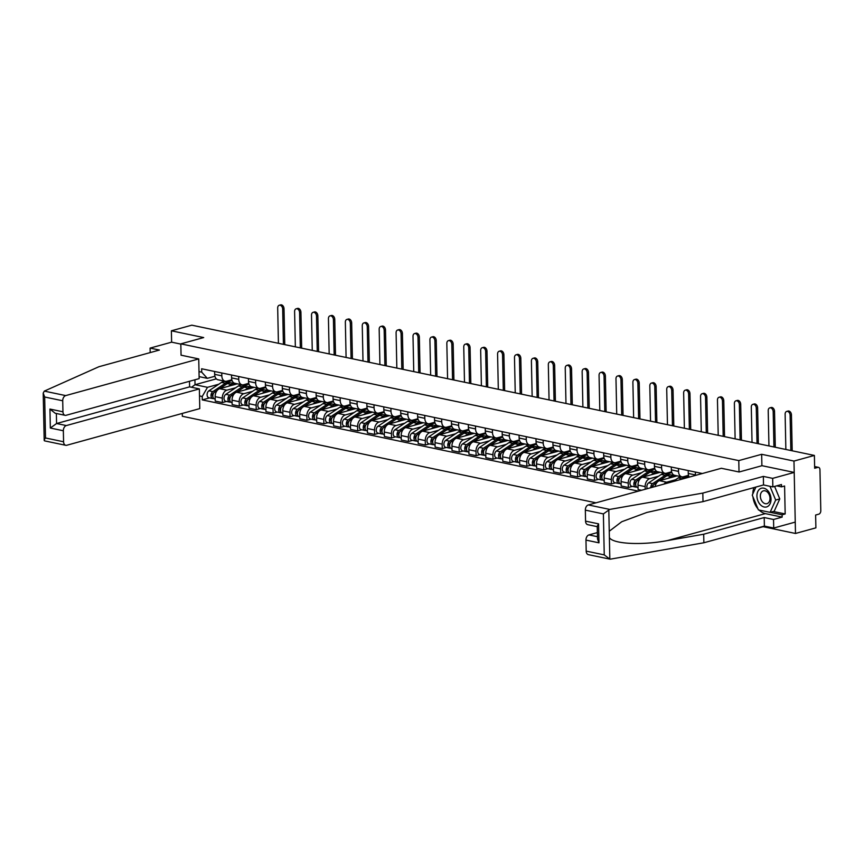 <?xml version="1.0" encoding="UTF-8"?>
<svg xmlns="http://www.w3.org/2000/svg" width="864" height="864" viewBox="0 0 864 864"><rect width="100%" height="100%" fill="white"/><g stroke="black" fill="none" stroke-linecap="round" stroke-linejoin="round"><path stroke-width="1.3" d="M739.703 532.883L763.171 526.705L795.485 533.466L815.897 527.85L815.627 515.03L818.813 514.156A2.981 1.998 101.8 0 0 820.8 510.689L819.947 469.703A2.981 1.998 101.8 0 0 818.5 467.348A2.981 1.998 101.8 0 0 817.83 467.381L814.622 466.7M182.282 413.424L182.336 416.275L595.987 502.816M795.485 533.466L793.973 461.063L814.385 455.436L191.797 325.177L171.385 330.804L171.623 342.166L180.824 344.099M793.973 461.063L761.659 454.302L738.785 460.598L180.824 343.861L203.699 337.565L171.385 330.804M814.385 455.436L814.655 468.256L817.83 467.381M237.362 383.821L219.715 388.692A6.869 4.601 101.8 0 0 215.136 396.652L215.233 401.069L222.383 402.559L222.296 398.142A6.869 4.601 -78.2 0 1 226.876 390.182L235.732 387.742M221.832 375.84L214.672 374.35A6.869 4.601 101.8 0 0 217.987 379.771L225.137 381.262A6.869 4.601 -78.2 0 1 221.832 375.84L221.767 372.978M214.672 374.35L214.607 371.477M226.465 401.436L222.383 402.559M231.833 379.782L226.681 381.208A6.869 4.601 -78.2 0 1 225.137 381.262M243.864 385.506L248.994 384.091M254.286 387.364L236.628 392.224A6.869 4.601 101.8 0 0 232.049 400.183L232.146 404.6L239.306 406.102L239.209 401.684A6.869 4.601 -78.2 0 1 243.788 393.725L252.644 391.284M231.53 375.019L231.584 377.881A6.869 4.601 101.8 0 0 234.9 383.303L242.05 384.804A6.869 4.601 -78.2 0 1 238.745 379.382L238.68 376.51M243.378 404.978L239.306 406.102M248.746 383.324L243.605 384.75A6.869 4.601 -78.2 0 1 242.05 384.804M260.777 389.048L265.907 387.634M271.199 390.906L253.552 395.766A6.869 4.601 101.8 0 0 248.972 403.726L249.059 408.143L256.219 409.644L256.122 405.227A6.869 4.601 -78.2 0 1 260.701 397.267L269.557 394.826M248.443 378.562L248.497 381.424A6.869 4.601 101.8 0 0 251.813 386.845L258.973 388.346A6.869 4.601 -78.2 0 1 255.658 382.925L255.593 380.052M260.291 408.521L256.219 409.644M265.669 386.867L260.518 388.282A6.869 4.601 -78.2 0 1 258.973 388.346M277.69 392.58L282.82 391.165M288.112 394.438L270.464 399.308A6.869 4.601 101.8 0 0 265.885 407.268L265.972 411.685L273.132 413.176L273.035 408.758A6.869 4.601 -78.2 0 1 277.614 400.799L286.47 398.358M265.356 382.093L265.41 384.966A6.869 4.601 101.8 0 0 268.726 390.388L275.886 391.878A6.869 4.601 -78.2 0 1 272.57 386.456L272.516 383.594M277.204 412.063L273.132 413.176M282.582 390.398L277.43 391.824A6.869 4.601 -78.2 0 1 275.886 391.878M294.602 396.122L299.732 394.708M305.024 397.98L287.377 402.84A6.869 4.601 101.8 0 0 282.798 410.81L282.884 415.217L290.045 416.718L289.958 412.301A6.869 4.601 -78.2 0 1 294.527 404.341L303.383 401.9M282.269 385.636L282.334 388.508A6.869 4.601 101.8 0 0 285.638 393.919L292.799 395.42A6.869 4.601 -78.2 0 1 289.483 389.999L289.429 387.137M294.116 415.595L290.045 416.718M299.495 393.941L294.343 395.366A6.869 4.601 -78.2 0 1 292.799 395.42M311.515 399.665L316.645 398.25M321.937 401.522L304.29 406.382A6.869 4.601 101.8 0 0 299.711 414.342L299.808 418.759L306.958 420.26L306.871 415.843A6.869 4.601 -78.2 0 1 311.45 407.884L320.296 405.443M299.182 389.178L299.246 392.04A6.869 4.601 101.8 0 0 302.551 397.462L309.712 398.963A6.869 4.601 -78.2 0 1 306.396 393.541L306.342 390.668M311.029 419.137L306.958 420.26M316.408 397.483L311.256 398.898A6.869 4.601 -78.2 0 1 309.712 398.963M328.428 403.196L333.558 401.782M338.85 405.054L321.203 409.925A6.869 4.601 101.8 0 0 316.624 417.884L316.721 422.302L323.87 423.792L323.784 419.386A6.869 4.601 -78.2 0 1 328.363 411.415L337.219 408.974M316.094 392.71L316.159 395.582A6.869 4.601 101.8 0 0 319.475 401.004L326.624 402.494A6.869 4.601 -78.2 0 1 323.32 397.084L323.255 394.211M327.953 422.68L323.87 423.792M333.32 401.026L328.169 402.44A6.869 4.601 -78.2 0 1 326.624 402.494M345.341 406.739L350.482 405.324M355.763 408.596L338.116 413.456A6.869 4.601 101.8 0 0 333.536 421.427L333.634 425.844L340.794 427.334L340.697 422.917A6.869 4.601 -78.2 0 1 345.276 414.958L354.132 412.517M333.018 396.252L333.072 399.125A6.869 4.601 101.8 0 0 336.388 404.546L343.537 406.037A6.869 4.601 -78.2 0 1 340.232 400.615L340.168 397.753M344.866 426.211L340.794 427.334M350.233 404.557L345.092 405.983A6.869 4.601 -78.2 0 1 343.537 406.037M362.264 410.281L367.394 408.866M372.686 412.139L355.028 416.999A6.869 4.601 101.8 0 0 350.46 424.958L350.546 429.376L357.707 430.877L357.61 426.46A6.869 4.601 -78.2 0 1 362.189 418.5L371.045 416.059M349.931 399.794L349.985 402.656A6.869 4.601 101.8 0 0 353.3 408.078L360.461 409.579A6.869 4.601 -78.2 0 1 357.145 404.158L357.08 401.285M361.778 429.754L357.707 430.877M367.157 408.1L362.005 409.514A6.869 4.601 -78.2 0 1 360.461 409.579M379.177 413.813L384.307 412.398M389.599 415.67L371.952 420.541A6.869 4.601 101.8 0 0 367.373 428.501L367.459 432.918L374.62 434.419L374.522 430.002A6.869 4.601 -78.2 0 1 379.102 422.032L387.958 419.591M366.844 403.326L366.898 406.199A6.869 4.601 101.8 0 0 370.213 411.62L377.374 413.122A6.869 4.601 -78.2 0 1 374.058 407.7L373.993 404.827M378.691 433.296L374.62 434.419M384.07 411.642L378.918 413.057A6.869 4.601 -78.2 0 1 377.374 413.122M396.09 417.355L401.22 415.94M406.512 419.213L388.865 424.073A6.869 4.601 101.8 0 0 384.286 432.043L384.372 436.46L391.532 437.951L391.435 433.534A6.869 4.601 -78.2 0 1 396.014 425.574L404.87 423.133M383.756 406.868L383.821 409.741A6.869 4.601 101.8 0 0 387.126 415.163L394.286 416.653A6.869 4.601 -78.2 0 1 390.971 411.232L390.917 408.37M395.604 436.828L391.532 437.951M400.982 415.174L395.831 416.599A6.869 4.601 -78.2 0 1 394.286 416.653M413.003 420.898L418.133 419.483M423.425 422.755L405.778 427.615A6.869 4.601 101.8 0 0 401.198 435.575L401.296 439.992L408.445 441.493L408.359 437.076A6.869 4.601 -78.2 0 1 412.938 429.116L421.783 426.676M400.669 410.411L400.734 413.273A6.869 4.601 101.8 0 0 404.039 418.694L411.199 420.196A6.869 4.601 -78.2 0 1 407.884 414.774L407.83 411.901M412.517 440.37L408.445 441.493M417.895 418.716L412.744 420.131A6.869 4.601 -78.2 0 1 411.199 420.196M429.916 424.429L435.046 423.014M440.338 426.287L422.69 431.158A6.869 4.601 101.8 0 0 418.111 439.117L418.208 443.534L425.358 445.036L425.272 440.618A6.869 4.601 -78.2 0 1 429.851 432.648L438.707 430.207M417.582 413.942L417.647 416.815A6.869 4.601 101.8 0 0 420.962 422.237L428.112 423.738A6.869 4.601 -78.2 0 1 424.807 418.316L424.742 415.444M429.43 443.912L425.358 445.036M434.808 422.258L429.656 423.673A6.869 4.601 -78.2 0 1 428.112 423.738M446.828 427.972L451.969 426.557M457.25 429.829L439.603 434.689A6.869 4.601 101.8 0 0 435.024 442.66L435.121 447.077L442.271 448.567L442.184 444.15A6.869 4.601 -78.2 0 1 446.764 436.19L455.62 433.75M434.495 417.485L434.56 420.358A6.869 4.601 101.8 0 0 437.875 425.779L445.025 427.27A6.869 4.601 -78.2 0 1 441.72 421.848L441.655 418.986M446.353 447.444L442.271 448.567M451.721 425.79L446.569 427.216A6.869 4.601 -78.2 0 1 445.025 427.27M463.752 431.514L468.882 430.099M474.174 433.372L456.516 438.232A6.869 4.601 101.8 0 0 451.937 446.191L452.034 450.608L459.194 452.11L459.097 447.692A6.869 4.601 -78.2 0 1 463.676 439.733L472.532 437.292M451.418 421.027L451.472 423.889A6.869 4.601 101.8 0 0 454.788 429.311L461.938 430.812A6.869 4.601 -78.2 0 1 458.633 425.39L458.568 422.518M463.266 450.986L459.194 452.11M468.634 429.332L463.493 430.747A6.869 4.601 -78.2 0 1 461.938 430.812M480.665 435.046L485.795 433.631M491.087 436.903L473.44 441.774A6.869 4.601 101.8 0 0 468.86 449.734L468.947 454.151L476.107 455.652L476.01 451.235A6.869 4.601 -78.2 0 1 480.589 443.264L489.445 440.834M468.331 424.559L468.385 427.432A6.869 4.601 101.8 0 0 471.701 432.853L478.861 434.354A6.869 4.601 -78.2 0 1 475.546 428.933L475.481 426.06M480.179 454.529L476.107 455.652M485.557 432.875L480.406 434.29A6.869 4.601 -78.2 0 1 478.861 434.354M497.578 438.588L502.708 437.173M508 440.446L490.352 445.306A6.869 4.601 101.8 0 0 485.773 453.276L485.86 457.693L493.02 459.184L492.923 454.766A6.869 4.601 -78.2 0 1 497.502 446.807L506.358 444.366M485.244 428.101L485.309 430.974A6.869 4.601 101.8 0 0 488.614 436.396L495.774 437.886A6.869 4.601 -78.2 0 1 492.458 432.464L492.404 429.602M497.092 458.06L493.02 459.184M502.47 436.406L497.318 437.832A6.869 4.601 -78.2 0 1 495.774 437.886M514.49 442.13L519.62 440.716M524.912 443.988L507.265 448.848A6.869 4.601 101.8 0 0 502.686 456.808L502.783 461.225L509.933 462.726L509.846 458.309A6.869 4.601 -78.2 0 1 514.415 450.349L523.271 447.908M502.157 431.644L502.222 434.506A6.869 4.601 101.8 0 0 505.526 439.927L512.687 441.428A6.869 4.601 -78.2 0 1 509.371 436.007L509.317 433.134M514.004 461.603L509.933 462.726M519.383 439.949L514.231 441.364A6.869 4.601 -78.2 0 1 512.687 441.428M531.403 445.662L536.533 444.247M541.825 447.53L524.178 452.39A6.869 4.601 101.8 0 0 519.599 460.35L519.696 464.767L526.846 466.268L526.759 461.851A6.869 4.601 -78.2 0 1 531.338 453.881L540.184 451.451M519.07 435.175L519.134 438.048A6.869 4.601 101.8 0 0 522.45 443.47L529.6 444.971A6.869 4.601 -78.2 0 1 526.284 439.549L526.23 436.676M530.917 465.145L526.846 466.268M536.296 443.491L531.144 444.906A6.869 4.601 -78.2 0 1 529.6 444.971M548.316 449.204L553.457 447.79M558.738 451.062L541.091 455.933A6.869 4.601 101.8 0 0 536.512 463.892L536.609 468.31L543.758 469.8L543.672 465.383A6.869 4.601 -78.2 0 1 548.251 457.423L557.107 454.982M535.982 438.718L536.047 441.59A6.869 4.601 101.8 0 0 539.363 447.012L546.512 448.502A6.869 4.601 -78.2 0 1 543.208 443.081L543.143 440.219M547.841 468.677L543.758 469.8M553.208 447.023L548.057 448.448A6.869 4.601 -78.2 0 1 546.512 448.502M565.24 452.747L570.37 451.332M575.662 454.604L558.004 459.464A6.869 4.601 101.8 0 0 553.424 467.424L553.522 471.841L560.682 473.342L560.585 468.925A6.869 4.601 -78.2 0 1 565.164 460.966L574.02 458.525M552.906 442.26L552.96 445.122A6.869 4.601 101.8 0 0 556.276 450.544L563.425 452.045A6.869 4.601 -78.2 0 1 560.12 446.623L560.056 443.75M564.754 472.219L560.682 473.342M570.121 450.565L564.98 451.98A6.869 4.601 -78.2 0 1 563.425 452.045M582.152 456.278L587.282 454.864M592.574 458.147L574.927 463.007A6.869 4.601 101.8 0 0 570.348 470.966L570.434 475.384L577.595 476.885L577.498 472.468A6.869 4.601 -78.2 0 1 582.077 464.508L590.933 462.067M569.819 445.792L569.873 448.664A6.869 4.601 101.8 0 0 573.188 454.086L580.349 455.587A6.869 4.601 -78.2 0 1 577.033 450.166L576.968 447.293M581.666 475.762L577.595 476.885M587.045 454.108L581.893 455.522A6.869 4.601 -78.2 0 1 580.349 455.587M599.065 459.821L604.195 458.406M609.487 461.678L591.84 466.549A6.869 4.601 101.8 0 0 587.261 474.509L587.347 478.926L594.508 480.416L594.41 475.999A6.869 4.601 -78.2 0 1 598.99 468.04L607.846 465.599M586.732 449.334L586.786 452.207A6.869 4.601 101.8 0 0 590.101 457.628L597.262 459.119A6.869 4.601 -78.2 0 1 593.946 453.697L593.892 450.835M598.579 479.293L594.508 480.416M603.958 457.639L598.806 459.065A6.869 4.601 -78.2 0 1 597.262 459.119M615.978 463.363L621.108 461.948M626.4 465.221L608.753 470.081A6.869 4.601 101.8 0 0 604.174 478.04L604.26 482.458L611.42 483.959L611.334 479.542A6.869 4.601 -78.2 0 1 615.902 471.582L624.758 469.141M603.644 452.876L603.709 455.738A6.869 4.601 101.8 0 0 607.014 461.16L614.174 462.661A6.869 4.601 -78.2 0 1 610.859 457.24L610.805 454.367M615.492 482.836L611.42 483.959M620.87 461.182L615.719 462.607A6.869 4.601 -78.2 0 1 614.174 462.661M632.891 466.895L638.021 465.491M643.313 468.763L625.666 473.623A6.869 4.601 101.8 0 0 621.086 481.583L621.184 486L628.333 487.501L628.247 483.084A6.869 4.601 -78.2 0 1 632.826 475.124L641.671 472.684M620.557 456.408L620.622 459.281A6.869 4.601 101.8 0 0 623.927 464.702L631.087 466.204A6.869 4.601 -78.2 0 1 627.772 460.782L627.718 457.909M632.405 486.378L628.333 487.501M637.783 464.724L632.632 466.139A6.869 4.601 -78.2 0 1 631.087 466.204M649.804 470.437L654.934 469.022M660.226 472.295L642.578 477.166A6.869 4.601 101.8 0 0 637.999 485.125L638.096 489.542L641.552 490.266M637.47 459.95L637.535 462.823A6.869 4.601 101.8 0 0 640.85 468.245L648 469.735A6.869 4.601 -78.2 0 1 644.695 464.314L644.63 461.452M645.214 489.251L645.16 486.616A6.869 4.601 -78.2 0 1 649.739 478.656L658.595 476.215M654.696 468.256L649.544 469.681A6.869 4.601 -78.2 0 1 648 469.735M666.716 473.98L671.857 472.565M677.138 475.837L659.491 480.697A6.869 4.601 101.8 0 0 655.106 486.529M654.394 463.493L654.448 466.355A6.869 4.601 101.8 0 0 657.763 471.776L664.913 473.278A6.869 4.601 -78.2 0 1 661.608 467.856L661.543 464.983M664.027 484.067A6.869 4.601 -78.2 0 1 666.652 482.198L675.508 479.758M671.609 471.798L666.468 473.224A6.869 4.601 -78.2 0 1 664.913 473.278M683.64 477.522L688.77 476.107M671.306 467.035L671.36 469.897A6.869 4.601 101.8 0 0 674.676 475.319L681.836 476.82A6.869 4.601 -78.2 0 1 678.521 471.398L678.456 468.526M688.532 475.34L683.381 476.755A6.869 4.601 -78.2 0 1 681.836 476.82M688.219 470.567L688.273 473.44A6.869 4.601 101.8 0 0 689.267 477.112M695.455 475.405A6.869 4.601 -78.2 0 1 695.434 474.93L695.369 472.068M687.809 475.535L688.63 475.708M670.896 471.992L671.717 472.165M653.983 468.461L654.804 468.634M637.07 464.918L637.891 465.091M620.158 461.376L620.978 461.549M603.234 457.844L604.055 458.017M586.321 454.302L587.142 454.475M569.408 450.76L570.229 450.932M552.496 447.228L553.316 447.401M535.583 443.686L536.404 443.858M518.67 440.143L519.491 440.316M501.746 436.612L502.567 436.784M484.834 433.069L485.654 433.242M467.921 429.527L468.742 429.7M451.008 425.995L451.829 426.168M434.095 422.453L434.916 422.626M417.182 418.91L418.003 419.083M400.259 415.379L401.08 415.541M383.346 411.836L384.167 412.009M366.433 408.294L367.254 408.467M349.52 404.762L350.341 404.924M332.608 401.22L333.428 401.393M315.695 397.678L316.516 397.85M298.782 394.135L299.603 394.308M281.858 390.604L282.679 390.776M264.946 387.061L265.766 387.234M248.033 383.519L248.854 383.692M216.313 378.853L195.026 384.718L207.5 387.32L218.808 384.21M226.94 381.964L232.081 380.549M231.12 379.987L231.941 380.16M214.92 376.25L207.306 378.346L199.109 376.628M199.001 371.606L201.712 372.168L207.306 378.346M702.313 473.515L201.636 368.766L201.712 372.168M207.5 387.32L202.219 396.5L202.295 399.902L638.377 491.141M202.219 396.5L199.508 395.928M739.022 471.971L738.785 460.598M181.062 355.234L180.824 343.861M761.897 465.718L761.659 454.302M194.929 379.793L195.026 384.718L191.506 387.266M209.542 397.904L202.295 399.902M279.266 305.251L280.606 304.884A3.434 2.408 74.6 0 1 284.008 308.707L282.679 309.074A3.434 2.408 -105.4 0 0 279.266 305.251A3.434 2.408 -105.4 0 0 277.69 308.038L278.424 343.3M213.678 393.023L213.203 393.336A1.793 1.199 101.8 0 0 212.339 394.956A1.793 1.199 101.8 0 0 212.879 396.544L212.825 396.511M229.932 382.709A8.953 6.005 101.8 0 0 229.036 382.406A8.953 6.005 101.8 0 0 225.407 383.238L212.814 391.619A3.737 2.506 101.8 0 0 210.989 395.518A3.737 2.506 101.8 0 0 212.792 398.585A3.737 2.506 101.8 0 0 213.635 398.552L213.883 398.596M229.036 382.406L225.126 381.586A8.953 6.005 101.8 0 0 221.497 382.417L208.904 390.809A3.737 2.506 101.8 0 0 207.09 394.697A3.737 2.506 101.8 0 0 208.894 397.764L212.792 398.585M212.922 394.956L212.328 395.118M236.142 384.156A8.953 6.005 101.8 0 0 234.781 383.605L230.872 382.784A8.953 6.005 101.8 0 0 227.243 383.616L219.575 388.735M234.781 383.605A8.953 6.005 101.8 0 0 231.152 384.437L228.334 386.316M217.469 390.128L214.65 392.008A3.737 2.506 101.8 0 0 212.836 395.906A3.737 2.506 101.8 0 0 214.639 398.963L215.19 399.082M284.764 344.628L284.008 308.707M282.679 309.074L283.414 344.347M198.742 358.927L65.707 395.593A4.482 3.002 101.8 0 0 62.716 400.777L62.953 411.782A4.482 3.002 101.8 0 0 65.113 415.325A4.482 3.002 101.8 0 0 66.118 415.282L199.152 378.626L198.742 358.927L181.062 355.18M62.716 400.777L44.669 397.008L43.2 393.109L44.302 391.111L98.896 366.736L159.408 350.05L150.088 348.106L150.185 352.598M150.088 348.106L171.623 342.166M63.342 430.758L63.58 441.763A4.482 3.002 101.8 0 0 65.74 445.295A4.482 3.002 101.8 0 0 66.744 445.262L199.778 408.607L199.368 388.908L66.334 425.563A4.482 3.002 101.8 0 0 63.342 430.758L50.339 428.036L56.57 423.522L189.605 386.867L189.486 381.283M189.605 386.867L199.368 388.908M65.113 415.325L55.177 413.24L49.939 409.061L62.953 411.782M44.669 397.008L45.522 437.983C44.064 439.776 43.816 440.748 44.798 440.899L44.194 440.37L43.2 393.109M609.725 509.414L603.385 513.907L585.338 510.127A4.482 3.002 -78.2 0 1 588.319 504.932L609.725 509.414L702.832 493.085L763.344 476.41L772.664 478.364L794.21 472.424L762.005 465.696L739.13 471.992L721.354 468.277L588.319 504.932M773.323 511.477L785.171 513.95L784.588 486L781.51 486.853L781.466 484.531L772.848 486.907L763.528 484.952L703.004 501.638L666.835 507.978L646.834 512.449L621.756 521.726L609.25 531.252L609.379 537.559C612.911 544.018 641.833 545.508 667.516 540.562L703.696 534.222L764.208 517.547L773.528 519.491L782.147 517.115L765.342 513.605A16.794 11.783 74.6 0 1 759.11 510.052M703.004 501.638L702.832 493.085M772.848 486.907L772.664 478.364M763.528 484.952L763.344 476.41M586.192 551.113L604.249 554.882L609.833 559.116L588.352 554.645A4.482 3.002 -78.2 0 1 586.192 551.113L585.965 540.097A4.482 3.002 -78.2 0 1 588.946 534.913L597.456 536.695M597.37 532.591L588.946 534.913M785.171 513.95L782.093 514.804L782.147 517.115M609.379 537.559L609.833 559.116L610.762 559.084L703.868 542.765L764.381 526.09L773.712 528.034L773.528 519.491M773.712 528.034L795.247 522.104L794.21 472.424M764.381 526.09L764.208 517.547M703.868 542.765L703.696 534.222M597.251 526.662L587.725 524.664A4.482 3.002 -78.2 0 1 585.565 521.132L585.338 510.127M757.944 508.799A16.794 11.783 74.6 0 1 752.933 496.746M752.803 493.97A16.794 11.783 74.6 0 1 754.002 487.588M781.51 486.853L776.704 485.849M770.245 512.32L782.093 514.804M585.565 521.132L598.579 523.854L597.24 526.241L597.51 538.931L598.968 542.83L585.965 540.097M756.929 496.12A9.698 6.804 -105.4 0 0 764.176 507.006A9.698 6.804 -105.4 0 0 771.023 499.068A9.698 6.804 -105.4 0 0 763.776 488.182A9.698 6.804 -105.4 0 0 756.929 496.12M760.363 496.249A6.642 4.655 -105.4 0 0 766.951 503.658A6.642 4.655 -105.4 0 0 770.008 498.269A6.642 4.655 -105.4 0 0 763.42 490.849A6.642 4.655 -105.4 0 0 760.363 496.249M774.598 486.432L779.782 498.917L774.209 511.229L770.105 512.363L758.408 509.911L752.263 495.148L755.924 487.048M769.975 486.302L775.678 500.04L770.105 512.363M779.782 498.917L775.678 500.04M296.19 308.783L297.518 308.416A3.434 2.408 74.6 0 1 300.92 312.25L299.592 312.617A3.434 2.408 -105.4 0 0 296.19 308.783A3.434 2.408 -105.4 0 0 294.602 311.58L295.348 346.842M230.591 396.565L230.116 396.878A1.793 1.199 101.8 0 0 229.252 398.498A1.793 1.199 101.8 0 0 229.792 400.086M246.845 386.24A8.953 6.005 101.8 0 0 245.948 385.938A8.953 6.005 101.8 0 0 242.32 386.77L229.727 395.161A3.737 2.506 101.8 0 0 227.902 399.06A3.737 2.506 101.8 0 0 229.705 402.116A3.737 2.506 101.8 0 0 230.548 402.084L230.796 402.138M245.948 385.938L242.039 385.128A8.953 6.005 101.8 0 0 238.41 385.96L225.817 394.34A3.737 2.506 101.8 0 0 224.003 398.239A3.737 2.506 101.8 0 0 225.806 401.306L229.705 402.116M229.835 398.498L229.241 398.66M253.055 387.698A8.953 6.005 101.8 0 0 251.694 387.148L247.795 386.327A8.953 6.005 101.8 0 0 244.166 387.158L236.488 392.267M251.694 387.148A8.953 6.005 101.8 0 0 248.065 387.979L245.246 389.858M234.382 393.671L231.563 395.55A3.737 2.506 101.8 0 0 229.748 399.438A3.737 2.506 101.8 0 0 231.552 402.505L232.103 402.624M301.676 348.17L300.92 312.25M299.592 312.617L300.326 347.879M313.103 312.325L314.431 311.958A3.434 2.408 74.6 0 1 317.844 315.792L316.505 316.159A3.434 2.408 -105.4 0 0 313.103 312.325A3.434 2.408 -105.4 0 0 311.515 315.112L312.26 350.384M247.504 400.097L247.028 400.421A1.793 1.199 101.8 0 0 246.164 402.041A1.793 1.199 101.8 0 0 246.704 403.618L246.661 403.585M263.758 389.783A8.953 6.005 101.8 0 0 262.861 389.48A8.953 6.005 101.8 0 0 259.232 390.312L246.64 398.704A3.737 2.506 101.8 0 0 244.825 402.592A3.737 2.506 101.8 0 0 246.618 405.659A3.737 2.506 101.8 0 0 247.46 405.626L247.709 405.68M262.861 389.48L258.962 388.66A8.953 6.005 101.8 0 0 255.334 389.491L242.73 397.883A3.737 2.506 101.8 0 0 240.916 401.782A3.737 2.506 101.8 0 0 242.719 404.838L246.618 405.659M246.748 402.041L246.154 402.203M269.978 391.241A8.953 6.005 101.8 0 0 268.607 390.679L264.708 389.869A8.953 6.005 101.8 0 0 261.079 390.701L253.4 395.809M268.607 390.679A8.953 6.005 101.8 0 0 264.978 391.511L262.159 393.39M251.294 397.213L248.486 399.082A3.737 2.506 101.8 0 0 246.661 402.98A3.737 2.506 101.8 0 0 248.465 406.048L249.016 406.156M318.589 351.702L317.844 315.792M316.505 316.159L317.25 351.421M330.016 315.868L331.344 315.5A3.434 2.408 74.6 0 1 334.757 319.334L333.418 319.702A3.434 2.408 -105.4 0 0 330.016 315.868A3.434 2.408 -105.4 0 0 328.439 318.654L329.173 353.916M264.416 403.639L263.941 403.963A1.793 1.199 101.8 0 0 263.077 405.572A1.793 1.199 101.8 0 0 263.617 407.16M280.67 393.325A8.953 6.005 101.8 0 0 279.774 393.023A8.953 6.005 101.8 0 0 276.145 393.854L263.552 402.235A3.737 2.506 101.8 0 0 261.738 406.134A3.737 2.506 101.8 0 0 263.542 409.201A3.737 2.506 101.8 0 0 264.373 409.169L264.622 409.212M279.774 393.023L275.875 392.202A8.953 6.005 101.8 0 0 272.246 393.034L259.654 401.425A3.737 2.506 101.8 0 0 257.828 405.313A3.737 2.506 101.8 0 0 259.632 408.38L263.542 409.201M263.66 405.572L263.066 405.734M286.891 394.772A8.953 6.005 101.8 0 0 285.52 394.222L281.621 393.401A8.953 6.005 101.8 0 0 277.992 394.232L270.313 399.352M285.52 394.222A8.953 6.005 101.8 0 0 281.891 395.053L279.072 396.932M268.207 400.745L265.399 402.624A3.737 2.506 101.8 0 0 263.574 406.523A3.737 2.506 101.8 0 0 265.378 409.579L265.928 409.698M335.502 355.244L334.757 319.334M333.418 319.702L334.163 354.964M346.928 319.399L348.268 319.032A3.434 2.408 74.6 0 1 351.67 322.866L350.33 323.233A3.434 2.408 -105.4 0 0 346.928 319.399A3.434 2.408 -105.4 0 0 345.352 322.196L346.086 357.458M281.329 407.182L280.854 407.495A1.793 1.199 101.8 0 0 280.001 409.115A1.793 1.199 101.8 0 0 280.53 410.702M297.594 396.857A8.953 6.005 101.8 0 0 296.687 396.554A8.953 6.005 101.8 0 0 293.058 397.386L280.465 405.778A3.737 2.506 101.8 0 0 278.651 409.676A3.737 2.506 101.8 0 0 280.454 412.733A3.737 2.506 101.8 0 0 281.286 412.7L281.534 412.754M296.687 396.554L292.788 395.744A8.953 6.005 101.8 0 0 289.159 396.576L276.566 404.957A3.737 2.506 101.8 0 0 274.741 408.856A3.737 2.506 101.8 0 0 276.545 411.923L280.454 412.733M280.584 409.115L279.99 409.277M303.804 398.315A8.953 6.005 101.8 0 0 302.432 397.764L298.534 396.943A8.953 6.005 101.8 0 0 294.905 397.775L287.226 402.883M302.432 397.764A8.953 6.005 101.8 0 0 298.804 398.596L295.985 400.475M285.12 404.287L282.312 406.166A3.737 2.506 101.8 0 0 280.498 410.054A3.737 2.506 101.8 0 0 282.29 413.122L282.852 413.24M352.426 358.787L351.67 322.866M350.33 323.233L351.076 358.495M363.841 322.942L365.18 322.574A3.434 2.408 74.6 0 1 368.582 326.408L367.254 326.776A3.434 2.408 -105.4 0 0 363.841 322.942A3.434 2.408 -105.4 0 0 362.264 325.728L362.999 361.001M298.253 410.713L297.767 411.037A1.793 1.199 101.8 0 0 296.914 412.657A1.793 1.199 101.8 0 0 297.443 414.234L297.4 414.202M314.507 400.399A8.953 6.005 101.8 0 0 313.61 400.097A8.953 6.005 101.8 0 0 309.971 400.928L297.378 409.32A3.737 2.506 101.8 0 0 295.564 413.208A3.737 2.506 101.8 0 0 297.367 416.275A3.737 2.506 101.8 0 0 298.21 416.243L298.447 416.297M313.61 400.097L309.701 399.276A8.953 6.005 101.8 0 0 306.072 400.108L293.479 408.499A3.737 2.506 101.8 0 0 291.665 412.398A3.737 2.506 101.8 0 0 293.458 415.454L297.367 416.275M297.497 412.657L296.903 412.819M320.717 401.857A8.953 6.005 101.8 0 0 319.356 401.296L315.446 400.486A8.953 6.005 101.8 0 0 311.818 401.317L304.139 406.426M319.356 401.296A8.953 6.005 101.8 0 0 315.727 402.127L312.898 404.006M302.044 407.83L299.225 409.698A3.737 2.506 101.8 0 0 297.41 413.597A3.737 2.506 101.8 0 0 299.203 416.664L299.765 416.783M369.338 362.318L368.582 326.408M367.254 326.776L367.988 362.038M380.754 326.484L382.093 326.117A3.434 2.408 74.6 0 1 385.495 329.951L384.167 330.318A3.434 2.408 -105.4 0 0 380.754 326.484A3.434 2.408 -105.4 0 0 379.177 329.27L379.912 364.532M315.166 414.256L314.69 414.58A1.793 1.199 101.8 0 0 313.826 416.189A1.793 1.199 101.8 0 0 314.366 417.776M331.42 403.942A8.953 6.005 101.8 0 0 330.523 403.639A8.953 6.005 101.8 0 0 326.894 404.471L314.291 412.852A3.737 2.506 101.8 0 0 312.476 416.75A3.737 2.506 101.8 0 0 314.28 419.818A3.737 2.506 101.8 0 0 315.122 419.785L315.371 419.839M330.523 403.639L326.614 402.818A8.953 6.005 101.8 0 0 322.985 403.65L310.392 412.042A3.737 2.506 101.8 0 0 308.578 415.93A3.737 2.506 101.8 0 0 310.381 418.997L314.28 419.818M314.41 416.189L313.816 416.362M337.63 405.4A8.953 6.005 101.8 0 0 336.269 404.838L332.359 404.017A8.953 6.005 101.8 0 0 328.73 404.849L321.062 409.968M336.269 404.838A8.953 6.005 101.8 0 0 332.64 405.67L329.81 407.549M318.956 411.361L316.138 413.24A3.737 2.506 101.8 0 0 314.323 417.139A3.737 2.506 101.8 0 0 316.127 420.196L316.678 420.314M386.251 365.861L385.495 329.951M384.167 330.318L384.901 365.58M397.678 330.016L399.006 329.648A3.434 2.408 74.6 0 1 402.408 333.482L401.08 333.85A3.434 2.408 -105.4 0 0 397.678 330.016A3.434 2.408 -105.4 0 0 396.09 332.813L396.835 368.075M332.078 417.798L331.603 418.111A1.793 1.199 101.8 0 0 330.739 419.731A1.793 1.199 101.8 0 0 331.279 421.319L331.225 421.276M348.332 407.473A8.953 6.005 101.8 0 0 347.436 407.171A8.953 6.005 101.8 0 0 343.807 408.002L331.214 416.394A3.737 2.506 101.8 0 0 329.389 420.293A3.737 2.506 101.8 0 0 331.193 423.349A3.737 2.506 101.8 0 0 332.035 423.317L332.284 423.371M347.436 407.171L343.526 406.361A8.953 6.005 101.8 0 0 339.898 407.192L327.305 415.573A3.737 2.506 101.8 0 0 325.49 419.472A3.737 2.506 101.8 0 0 327.294 422.539L331.193 423.349M331.322 419.731L330.728 419.893M354.542 408.931A8.953 6.005 101.8 0 0 353.182 408.38L349.283 407.56A8.953 6.005 101.8 0 0 345.643 408.391L337.975 413.5M353.182 408.38A8.953 6.005 101.8 0 0 349.553 409.212L346.734 411.091M335.869 414.904L333.05 416.783A3.737 2.506 101.8 0 0 331.236 420.671A3.737 2.506 101.8 0 0 333.04 423.738L333.59 423.857M403.164 369.403L402.408 333.482M401.08 333.85L401.814 369.122M414.59 333.558L415.919 333.191A3.434 2.408 74.6 0 1 419.332 337.025L417.992 337.392A3.434 2.408 -105.4 0 0 414.59 333.558A3.434 2.408 -105.4 0 0 413.003 336.344L413.748 371.617M348.991 421.34L348.516 421.654A1.793 1.199 101.8 0 0 347.652 423.274A1.793 1.199 101.8 0 0 348.192 424.85M365.245 411.016A8.953 6.005 101.8 0 0 364.349 410.713A8.953 6.005 101.8 0 0 360.72 411.545L348.127 419.936A3.737 2.506 101.8 0 0 346.313 423.824A3.737 2.506 101.8 0 0 348.106 426.892A3.737 2.506 101.8 0 0 348.948 426.859L349.196 426.913M364.349 410.713L360.45 409.892A8.953 6.005 101.8 0 0 356.821 410.724L344.218 419.116A3.737 2.506 101.8 0 0 342.403 423.014A3.737 2.506 101.8 0 0 344.207 426.082L348.106 426.892M348.235 423.274L347.641 423.436M371.455 412.474A8.953 6.005 101.8 0 0 370.094 411.912L366.196 411.102A8.953 6.005 101.8 0 0 362.567 411.934L354.888 417.042M370.094 411.912A8.953 6.005 101.8 0 0 366.466 412.744L363.647 414.623M352.782 418.446L349.963 420.314A3.737 2.506 101.8 0 0 348.149 424.213A3.737 2.506 101.8 0 0 349.952 427.28L350.503 427.399M420.077 372.935L419.332 337.025M417.992 337.392L418.738 372.654M431.503 337.1L432.832 336.733A3.434 2.408 74.6 0 1 436.244 340.567L434.905 340.934A3.434 2.408 -105.4 0 0 431.503 337.1A3.434 2.408 -105.4 0 0 429.916 339.887L430.661 375.149M365.904 424.872L365.429 425.196A1.793 1.199 101.8 0 0 364.565 426.805A1.793 1.199 101.8 0 0 365.105 428.393L365.062 428.36M382.158 414.558A8.953 6.005 101.8 0 0 381.262 414.256A8.953 6.005 101.8 0 0 377.633 415.087L365.04 423.468A3.737 2.506 101.8 0 0 363.226 427.367A3.737 2.506 101.8 0 0 365.018 430.434A3.737 2.506 101.8 0 0 365.861 430.402L366.109 430.456M381.262 414.256L377.363 413.435A8.953 6.005 101.8 0 0 373.734 414.266L361.141 422.658A3.737 2.506 101.8 0 0 359.316 426.546A3.737 2.506 101.8 0 0 361.12 429.613L365.018 430.434M365.148 426.805L364.554 426.978M388.379 416.016A8.953 6.005 101.8 0 0 387.007 415.454L383.108 414.634A8.953 6.005 101.8 0 0 379.48 415.465L371.801 420.584M387.007 415.454A8.953 6.005 101.8 0 0 383.378 416.286L380.56 418.165M369.695 421.988L366.887 423.857A3.737 2.506 101.8 0 0 365.062 427.756A3.737 2.506 101.8 0 0 366.865 430.823L367.416 430.931M436.99 376.477L436.244 340.567M434.905 340.934L435.65 376.196M448.416 340.632L449.755 340.265A3.434 2.408 74.6 0 1 453.157 344.099L451.818 344.466A3.434 2.408 -105.4 0 0 448.416 340.632A3.434 2.408 -105.4 0 0 446.839 343.429L447.574 378.691M382.817 428.414L382.342 428.728A1.793 1.199 101.8 0 0 381.488 430.348A1.793 1.199 101.8 0 0 382.018 431.935M399.082 418.09A8.953 6.005 101.8 0 0 398.174 417.787A8.953 6.005 101.8 0 0 394.546 418.619L381.953 427.01A3.737 2.506 101.8 0 0 380.138 430.909A3.737 2.506 101.8 0 0 381.942 433.966A3.737 2.506 101.8 0 0 382.774 433.933L383.022 433.987M398.174 417.787L394.276 416.977A8.953 6.005 101.8 0 0 390.647 417.809L378.054 426.19A3.737 2.506 101.8 0 0 376.229 430.088A3.737 2.506 101.8 0 0 378.032 433.156L381.942 433.966M382.061 430.348L381.478 430.51M405.292 419.548A8.953 6.005 101.8 0 0 403.92 418.997L400.021 418.176A8.953 6.005 101.8 0 0 396.392 419.008L388.714 424.116M403.92 418.997A8.953 6.005 101.8 0 0 400.291 419.828L397.472 421.708M386.608 425.52L383.8 427.399A3.737 2.506 101.8 0 0 381.985 431.287A3.737 2.506 101.8 0 0 383.778 434.354L384.34 434.473M453.913 380.02L453.157 344.099M451.818 344.466L452.563 379.739M465.329 344.174L466.668 343.807A3.434 2.408 74.6 0 1 470.07 347.641L468.742 348.008A3.434 2.408 -105.4 0 0 465.329 344.174A3.434 2.408 -105.4 0 0 463.752 346.961L464.486 382.234M399.73 431.957L399.254 432.27A1.793 1.199 101.8 0 0 398.401 433.89A1.793 1.199 101.8 0 0 398.93 435.467L398.887 435.434M415.994 421.632A8.953 6.005 101.8 0 0 415.087 421.33A8.953 6.005 101.8 0 0 411.458 422.161L398.866 430.553A3.737 2.506 101.8 0 0 397.051 434.441A3.737 2.506 101.8 0 0 398.855 437.508A3.737 2.506 101.8 0 0 399.697 437.476L399.935 437.53M415.087 421.33L411.188 420.509A8.953 6.005 101.8 0 0 407.56 421.34L394.967 429.732A3.737 2.506 101.8 0 0 393.152 433.631A3.737 2.506 101.8 0 0 394.945 436.698L398.855 437.508M398.984 433.89L398.39 434.052M422.204 423.09A8.953 6.005 101.8 0 0 420.844 422.528L416.934 421.718A8.953 6.005 101.8 0 0 413.305 422.55L405.626 427.658M420.844 422.528A8.953 6.005 101.8 0 0 417.215 423.36L414.385 425.239M403.531 429.062L400.712 430.931A3.737 2.506 101.8 0 0 398.898 434.83A3.737 2.506 101.8 0 0 400.691 437.897L401.252 438.016M470.826 383.551L470.07 347.641M468.742 348.008L469.476 383.27M482.242 347.717L483.581 347.35A3.434 2.408 74.6 0 1 486.983 351.184L485.654 351.551A3.434 2.408 -105.4 0 0 482.242 347.717A3.434 2.408 -105.4 0 0 480.665 350.503L481.399 385.765M416.653 435.488L416.167 435.812A1.793 1.199 101.8 0 0 415.314 437.422A1.793 1.199 101.8 0 0 415.854 439.009M432.907 425.174A8.953 6.005 101.8 0 0 432.011 424.872A8.953 6.005 101.8 0 0 428.382 425.704L415.778 434.084A3.737 2.506 101.8 0 0 413.964 437.983A3.737 2.506 101.8 0 0 415.768 441.05A3.737 2.506 101.8 0 0 416.61 441.018L416.858 441.072M432.011 424.872L428.101 424.051A8.953 6.005 101.8 0 0 424.472 424.883L411.88 433.274A3.737 2.506 101.8 0 0 410.065 437.162A3.737 2.506 101.8 0 0 411.869 440.23L415.768 441.05M415.897 437.422L415.303 437.594M439.117 426.632A8.953 6.005 101.8 0 0 437.756 426.071L433.847 425.25A8.953 6.005 101.8 0 0 430.218 426.082L422.55 431.201M437.756 426.071A8.953 6.005 101.8 0 0 434.128 426.902L431.298 428.782M420.444 432.605L417.625 434.473A3.737 2.506 101.8 0 0 415.811 438.372A3.737 2.506 101.8 0 0 417.614 441.439L418.165 441.547M487.739 387.094L486.983 351.184M485.654 351.551L486.389 386.813M499.165 351.259L500.494 350.892A3.434 2.408 74.6 0 1 503.896 354.715L502.567 355.082A3.434 2.408 -105.4 0 0 499.165 351.259A3.434 2.408 -105.4 0 0 497.578 354.046L498.312 389.308M433.566 439.031L433.091 439.344A1.793 1.199 101.8 0 0 432.227 440.964A1.793 1.199 101.8 0 0 432.767 442.552L432.713 442.508M449.82 428.706A8.953 6.005 101.8 0 0 448.924 428.404A8.953 6.005 101.8 0 0 445.295 429.235L432.702 437.627A3.737 2.506 101.8 0 0 430.877 441.526A3.737 2.506 101.8 0 0 432.68 444.593A3.737 2.506 101.8 0 0 433.523 444.56L433.771 444.604M448.924 428.404L445.014 427.594A8.953 6.005 101.8 0 0 441.385 428.425L428.792 436.806A3.737 2.506 101.8 0 0 426.978 440.705A3.737 2.506 101.8 0 0 428.782 443.772L432.68 444.593M432.81 440.964L432.216 441.126M456.03 430.164A8.953 6.005 101.8 0 0 454.669 429.613L450.76 428.792A8.953 6.005 101.8 0 0 447.131 429.624L439.463 434.732M454.669 429.613A8.953 6.005 101.8 0 0 451.04 430.445L448.222 432.324M437.357 436.136L434.538 438.016A3.737 2.506 101.8 0 0 432.724 441.904A3.737 2.506 101.8 0 0 434.527 444.971L435.078 445.09M504.652 390.636L503.896 354.715M502.567 355.082L503.302 390.355M516.078 354.791L517.406 354.424A3.434 2.408 74.6 0 1 520.819 358.258L519.48 358.625A3.434 2.408 -105.4 0 0 516.078 354.791A3.434 2.408 -105.4 0 0 514.49 357.577L515.236 392.85M450.479 442.573L450.004 442.886A1.793 1.199 101.8 0 0 449.14 444.506A1.793 1.199 101.8 0 0 449.68 446.083M466.733 432.248A8.953 6.005 101.8 0 0 465.836 431.946A8.953 6.005 101.8 0 0 462.208 432.778L449.615 441.169A3.737 2.506 101.8 0 0 447.79 445.057A3.737 2.506 101.8 0 0 449.593 448.124A3.737 2.506 101.8 0 0 450.436 448.092L450.684 448.146M465.836 431.946L461.938 431.136A8.953 6.005 101.8 0 0 458.298 431.957L445.705 440.348A3.737 2.506 101.8 0 0 443.891 444.247A3.737 2.506 101.8 0 0 445.694 447.314L449.593 448.124M449.723 444.506L449.129 444.668M472.943 433.706A8.953 6.005 101.8 0 0 471.582 433.145L467.683 432.335A8.953 6.005 101.8 0 0 464.054 433.166L456.376 438.275M471.582 433.145A8.953 6.005 101.8 0 0 467.953 433.976L465.134 435.856M454.27 439.679L451.451 441.547A3.737 2.506 101.8 0 0 449.636 445.446A3.737 2.506 101.8 0 0 451.44 448.513L451.991 448.632M521.564 394.168L520.819 358.258M519.48 358.625L520.214 393.887M532.991 358.333L534.319 357.966A3.434 2.408 74.6 0 1 537.732 361.8L536.393 362.167A3.434 2.408 -105.4 0 0 532.991 358.333A3.434 2.408 -105.4 0 0 531.403 361.12L532.148 396.382M467.392 446.105L466.916 446.429A1.793 1.199 101.8 0 0 466.052 448.049A1.793 1.199 101.8 0 0 466.592 449.626L466.549 449.593M483.646 435.791A8.953 6.005 101.8 0 0 482.749 435.488A8.953 6.005 101.8 0 0 479.12 436.32L466.528 444.701A3.737 2.506 101.8 0 0 464.713 448.6A3.737 2.506 101.8 0 0 466.506 451.667A3.737 2.506 101.8 0 0 467.348 451.634L467.597 451.688M482.749 435.488L478.85 434.668A8.953 6.005 101.8 0 0 475.222 435.499L462.618 443.891A3.737 2.506 101.8 0 0 460.804 447.779A3.737 2.506 101.8 0 0 462.607 450.846L466.506 451.667M466.636 448.049L466.042 448.211M489.866 437.249A8.953 6.005 101.8 0 0 488.495 436.687L484.596 435.877A8.953 6.005 101.8 0 0 480.967 436.698L473.288 441.817M488.495 436.687A8.953 6.005 101.8 0 0 484.866 437.519L482.047 439.398M471.182 443.221L468.374 445.09A3.737 2.506 101.8 0 0 466.549 448.988A3.737 2.506 101.8 0 0 468.353 452.056L468.904 452.164M538.477 397.71L537.732 361.8M536.393 362.167L537.138 397.429M549.904 361.876L551.232 361.508A3.434 2.408 74.6 0 1 554.645 365.332L553.306 365.699A3.434 2.408 -105.4 0 0 549.904 361.876A3.434 2.408 -105.4 0 0 548.327 364.662L549.061 399.924M484.304 449.647L483.829 449.96A1.793 1.199 101.8 0 0 482.976 451.58A1.793 1.199 101.8 0 0 483.505 453.168M500.569 439.322A8.953 6.005 101.8 0 0 499.662 439.02A8.953 6.005 101.8 0 0 496.033 439.852L483.44 448.243A3.737 2.506 101.8 0 0 481.626 452.142A3.737 2.506 101.8 0 0 483.43 455.209A3.737 2.506 101.8 0 0 484.261 455.177L484.51 455.22M499.662 439.02L495.763 438.21A8.953 6.005 101.8 0 0 492.134 439.042L479.542 447.433A3.737 2.506 101.8 0 0 477.716 451.321A3.737 2.506 101.8 0 0 479.52 454.388L483.43 455.209M483.548 451.58L482.954 451.742M506.779 440.78A8.953 6.005 101.8 0 0 505.408 440.23L501.509 439.409A8.953 6.005 101.8 0 0 497.88 440.24L490.201 445.36M505.408 440.23A8.953 6.005 101.8 0 0 501.779 441.061L498.96 442.94M488.095 446.753L485.287 448.632A3.737 2.506 101.8 0 0 483.462 452.52A3.737 2.506 101.8 0 0 485.266 455.587L485.827 455.706M555.39 401.252L554.645 365.332M553.306 365.699L554.051 400.972M566.816 365.407L568.156 365.04A3.434 2.408 74.6 0 1 571.558 368.874L570.229 369.241A3.434 2.408 -105.4 0 0 566.816 365.407A3.434 2.408 -105.4 0 0 565.24 368.194L565.974 403.466M501.217 453.19L500.742 453.503A1.793 1.199 101.8 0 0 499.889 455.123A1.793 1.199 101.8 0 0 500.418 456.7L500.375 456.667M517.482 442.865A8.953 6.005 101.8 0 0 516.575 442.562A8.953 6.005 101.8 0 0 512.946 443.394L500.353 451.786A3.737 2.506 101.8 0 0 498.539 455.674A3.737 2.506 101.8 0 0 500.342 458.741A3.737 2.506 101.8 0 0 501.185 458.708L501.422 458.762M516.575 442.562L512.676 441.752A8.953 6.005 101.8 0 0 509.047 442.573L496.454 450.965A3.737 2.506 101.8 0 0 494.64 454.864A3.737 2.506 101.8 0 0 496.433 457.931L500.342 458.741M500.472 455.123L499.878 455.285M523.692 444.323A8.953 6.005 101.8 0 0 522.331 443.761L518.422 442.951A8.953 6.005 101.8 0 0 514.793 443.783L507.114 448.891M522.331 443.761A8.953 6.005 101.8 0 0 518.692 444.593L515.873 446.472M505.008 450.295L502.2 452.174A3.737 2.506 101.8 0 0 500.386 456.062A3.737 2.506 101.8 0 0 502.178 459.13L502.74 459.248M572.314 404.784L571.558 368.874M570.229 369.241L570.964 404.503M583.729 368.95L585.068 368.582A3.434 2.408 74.6 0 1 588.47 372.416L587.142 372.784A3.434 2.408 -105.4 0 0 583.729 368.95A3.434 2.408 -105.4 0 0 582.152 371.736L582.887 406.998M518.141 456.721L517.655 457.045A1.793 1.199 101.8 0 0 516.802 458.665A1.793 1.199 101.8 0 0 517.331 460.242L517.288 460.21M534.395 446.407A8.953 6.005 101.8 0 0 533.498 446.105A8.953 6.005 101.8 0 0 529.87 446.936L517.266 455.328A3.737 2.506 101.8 0 0 515.452 459.216A3.737 2.506 101.8 0 0 517.255 462.283A3.737 2.506 101.8 0 0 518.098 462.251L518.335 462.305M533.498 446.105L529.589 445.284A8.953 6.005 101.8 0 0 525.96 446.116L513.367 454.507A3.737 2.506 101.8 0 0 511.553 458.395A3.737 2.506 101.8 0 0 513.346 461.462L517.255 462.283M517.385 458.665L516.791 458.827M540.605 447.865A8.953 6.005 101.8 0 0 539.244 447.304L535.334 446.494A8.953 6.005 101.8 0 0 531.706 447.314L524.027 452.434M539.244 447.304A8.953 6.005 101.8 0 0 535.615 448.135L532.786 450.014M521.932 453.838L519.113 455.706A3.737 2.506 101.8 0 0 517.298 459.605A3.737 2.506 101.8 0 0 519.102 462.672L519.653 462.78M589.226 408.326L588.47 372.416M587.142 372.784L587.876 408.046M600.642 372.492L601.981 372.125A3.434 2.408 74.6 0 1 605.383 375.948L604.055 376.315A3.434 2.408 -105.4 0 0 600.642 372.492A3.434 2.408 -105.4 0 0 599.065 375.278L599.8 410.54M535.054 460.264L534.578 460.577A1.793 1.199 101.8 0 0 533.714 462.197A1.793 1.199 101.8 0 0 534.254 463.784M551.308 449.939A8.953 6.005 101.8 0 0 550.411 449.647A8.953 6.005 101.8 0 0 546.782 450.468L534.19 458.86A3.737 2.506 101.8 0 0 532.364 462.758A3.737 2.506 101.8 0 0 534.168 465.826A3.737 2.506 101.8 0 0 535.01 465.793L535.259 465.836M550.411 449.647L546.502 448.826A8.953 6.005 101.8 0 0 542.873 449.658L530.28 458.05A3.737 2.506 101.8 0 0 528.466 461.938A3.737 2.506 101.8 0 0 530.269 465.005L534.168 465.826M534.298 462.197L533.704 462.359M557.518 451.397A8.953 6.005 101.8 0 0 556.157 450.846L552.247 450.025A8.953 6.005 101.8 0 0 548.618 450.857L540.95 455.976M556.157 450.846A8.953 6.005 101.8 0 0 552.528 451.678L549.698 453.557M538.844 457.369L536.026 459.248A3.737 2.506 101.8 0 0 534.211 463.136A3.737 2.506 101.8 0 0 536.015 466.204L536.566 466.322M606.139 411.869L605.383 375.948M604.055 376.315L604.789 411.588M617.566 376.024L618.894 375.656A3.434 2.408 74.6 0 1 622.296 379.49L620.968 379.858A3.434 2.408 -105.4 0 0 617.566 376.024A3.434 2.408 -105.4 0 0 615.978 378.81L616.723 414.083M551.966 463.806L551.491 464.119A1.793 1.199 101.8 0 0 550.627 465.739A1.793 1.199 101.8 0 0 551.167 467.316L551.113 467.284M568.22 453.481A8.953 6.005 101.8 0 0 567.324 453.179A8.953 6.005 101.8 0 0 563.695 454.01L551.102 462.402A3.737 2.506 101.8 0 0 549.277 466.29A3.737 2.506 101.8 0 0 551.081 469.357A3.737 2.506 101.8 0 0 551.923 469.325L552.172 469.379M567.324 453.179L563.414 452.369A8.953 6.005 101.8 0 0 559.786 453.2L547.193 461.581A3.737 2.506 101.8 0 0 545.378 465.48A3.737 2.506 101.8 0 0 547.182 468.547L551.081 469.357M551.21 465.739L550.616 465.901M574.43 454.939A8.953 6.005 101.8 0 0 573.07 454.388L569.171 453.568A8.953 6.005 101.8 0 0 565.542 454.399L557.863 459.508M573.07 454.388A8.953 6.005 101.8 0 0 569.441 455.209L566.622 457.088M555.757 460.912L552.938 462.791A3.737 2.506 101.8 0 0 551.124 466.679A3.737 2.506 101.8 0 0 552.928 469.746L553.478 469.865M623.052 415.4L622.296 379.49M620.968 379.858L621.702 415.12M634.478 379.566L635.807 379.199A3.434 2.408 74.6 0 1 639.22 383.033L637.88 383.4A3.434 2.408 -105.4 0 0 634.478 379.566A3.434 2.408 -105.4 0 0 632.891 382.352L633.636 417.614M568.879 467.338L568.404 467.662A1.793 1.199 101.8 0 0 567.54 469.282A1.793 1.199 101.8 0 0 568.08 470.858M585.133 457.024A8.953 6.005 101.8 0 0 584.237 456.721A8.953 6.005 101.8 0 0 580.608 457.553L568.015 465.944A3.737 2.506 101.8 0 0 566.201 469.832A3.737 2.506 101.8 0 0 567.994 472.9A3.737 2.506 101.8 0 0 568.836 472.867L569.084 472.921M584.237 456.721L580.338 455.9A8.953 6.005 101.8 0 0 576.709 456.732L564.106 465.124A3.737 2.506 101.8 0 0 562.291 469.012A3.737 2.506 101.8 0 0 564.095 472.079L567.994 472.9M568.123 469.282L567.529 469.444M591.354 458.482A8.953 6.005 101.8 0 0 589.982 457.92L586.084 457.11A8.953 6.005 101.8 0 0 582.455 457.942L574.776 463.05M589.982 457.92A8.953 6.005 101.8 0 0 586.354 458.752L583.535 460.631M572.67 464.454L569.862 466.322A3.737 2.506 101.8 0 0 568.037 470.221A3.737 2.506 101.8 0 0 569.84 473.288L570.391 473.396M639.965 418.943L639.22 383.033M637.88 383.4L638.626 418.662M651.391 383.108L652.72 382.741A3.434 2.408 74.6 0 1 656.132 386.564L654.793 386.932A3.434 2.408 -105.4 0 0 651.391 383.108A3.434 2.408 -105.4 0 0 649.814 385.895L650.549 421.157M585.792 470.88L585.317 471.193A1.793 1.199 101.8 0 0 584.453 472.813A1.793 1.199 101.8 0 0 584.993 474.401L584.95 474.358M602.046 460.555A8.953 6.005 101.8 0 0 601.15 460.264A8.953 6.005 101.8 0 0 597.521 461.084L584.928 469.476A3.737 2.506 101.8 0 0 583.114 473.375A3.737 2.506 101.8 0 0 584.917 476.442A3.737 2.506 101.8 0 0 585.749 476.41L585.997 476.453M601.15 460.264L597.251 459.443A8.953 6.005 101.8 0 0 593.622 460.274L581.029 468.666A3.737 2.506 101.8 0 0 579.204 472.554A3.737 2.506 101.8 0 0 581.008 475.621L584.917 476.442M585.036 472.813L584.442 472.975M608.267 462.013A8.953 6.005 101.8 0 0 606.895 461.462L602.996 460.642A8.953 6.005 101.8 0 0 599.368 461.473L591.689 466.592M606.895 461.462A8.953 6.005 101.8 0 0 603.266 462.294L600.448 464.173M589.583 467.986L586.775 469.865A3.737 2.506 101.8 0 0 584.95 473.753A3.737 2.506 101.8 0 0 586.753 476.82L587.304 476.939M656.878 422.485L656.132 386.564M654.793 386.932L655.538 422.204M668.304 386.64L669.643 386.273A3.434 2.408 74.6 0 1 673.045 390.107L671.706 390.474A3.434 2.408 -105.4 0 0 668.304 386.64A3.434 2.408 -105.4 0 0 666.727 389.437L667.462 424.699M602.705 474.422L602.23 474.736A1.793 1.199 101.8 0 0 601.376 476.356A1.793 1.199 101.8 0 0 601.906 477.943M618.97 464.098A8.953 6.005 101.8 0 0 618.062 463.795A8.953 6.005 101.8 0 0 614.434 464.627L601.841 473.018A3.737 2.506 101.8 0 0 600.026 476.906A3.737 2.506 101.8 0 0 601.83 479.974A3.737 2.506 101.8 0 0 602.662 479.941L602.91 479.995M618.062 463.795L614.164 462.985A8.953 6.005 101.8 0 0 610.535 463.817L597.942 472.198A3.737 2.506 101.8 0 0 596.117 476.096A3.737 2.506 101.8 0 0 597.92 479.164L601.83 479.974M601.96 476.356L601.366 476.518M625.18 465.556A8.953 6.005 101.8 0 0 623.808 465.005L619.909 464.184A8.953 6.005 101.8 0 0 616.28 465.016L608.602 470.124M623.808 465.005A8.953 6.005 101.8 0 0 620.179 465.826L617.36 467.716M606.496 471.528L603.688 473.407A3.737 2.506 101.8 0 0 601.873 477.295A3.737 2.506 101.8 0 0 603.666 480.362L604.228 480.481M673.801 426.028L673.045 390.107M671.706 390.474L672.451 425.736M685.217 390.182L686.556 389.815A3.434 2.408 74.6 0 1 689.958 393.649L688.63 394.016A3.434 2.408 -105.4 0 0 685.217 390.182A3.434 2.408 -105.4 0 0 683.64 392.969L684.374 428.231M619.628 477.954L619.142 478.278A1.793 1.199 101.8 0 0 618.289 479.898A1.793 1.199 101.8 0 0 618.818 481.475L618.775 481.442M635.882 467.64A8.953 6.005 101.8 0 0 634.986 467.338A8.953 6.005 101.8 0 0 631.346 468.169L618.754 476.561A3.737 2.506 101.8 0 0 616.939 480.449A3.737 2.506 101.8 0 0 618.743 483.516A3.737 2.506 101.8 0 0 619.585 483.484L619.823 483.538M634.986 467.338L631.076 466.517A8.953 6.005 101.8 0 0 627.448 467.348L614.855 475.74A3.737 2.506 101.8 0 0 613.04 479.639A3.737 2.506 101.8 0 0 614.833 482.695L618.743 483.516M618.872 479.898L618.278 480.06M642.092 469.098A8.953 6.005 101.8 0 0 640.732 468.536L636.822 467.726A8.953 6.005 101.8 0 0 633.193 468.558L625.514 473.666M640.732 468.536A8.953 6.005 101.8 0 0 637.103 469.368L634.273 471.247M623.419 475.07L620.6 476.939A3.737 2.506 101.8 0 0 618.786 480.838A3.737 2.506 101.8 0 0 620.579 483.905L621.14 484.013M690.714 429.559L689.958 393.649M688.63 394.016L689.364 429.278M702.13 393.725L703.469 393.358A3.434 2.408 74.6 0 1 706.871 397.181L705.542 397.548A3.434 2.408 -105.4 0 0 702.13 393.725A3.434 2.408 -105.4 0 0 700.553 396.511L701.287 431.773M636.541 481.496L636.055 481.81A1.793 1.199 101.8 0 0 635.202 483.43A1.793 1.199 101.8 0 0 635.742 485.017M652.795 471.182A8.953 6.005 101.8 0 0 651.899 470.88A8.953 6.005 101.8 0 0 648.27 471.712L635.666 480.092A3.737 2.506 101.8 0 0 633.852 483.991A3.737 2.506 101.8 0 0 635.656 487.058A3.737 2.506 101.8 0 0 636.498 487.026L636.746 487.069M651.899 470.88L647.989 470.059A8.953 6.005 101.8 0 0 644.36 470.891L631.768 479.282A3.737 2.506 101.8 0 0 629.953 483.17A3.737 2.506 101.8 0 0 631.757 486.238L635.656 487.058M635.785 483.43L635.191 483.592M659.005 472.63A8.953 6.005 101.8 0 0 657.644 472.079L653.735 471.258A8.953 6.005 101.8 0 0 650.106 472.09L642.438 477.209M657.644 472.079A8.953 6.005 101.8 0 0 654.016 472.91L651.186 474.79M640.332 478.602L637.513 480.481A3.737 2.506 101.8 0 0 635.699 484.38A3.737 2.506 101.8 0 0 637.502 487.436L638.053 487.555M707.627 433.102L706.871 397.181M705.542 397.548L706.277 432.821M719.053 397.256L720.382 396.889A3.434 2.408 74.6 0 1 723.784 400.723L722.455 401.09A3.434 2.408 -105.4 0 0 719.053 397.256A3.434 2.408 -105.4 0 0 717.466 400.054L718.211 435.316M653.454 485.039L652.979 485.352A1.793 1.199 101.8 0 0 652.104 487.35M669.708 474.714A8.953 6.005 101.8 0 0 668.812 474.412A8.953 6.005 101.8 0 0 665.183 475.243L652.59 483.635A3.737 2.506 101.8 0 0 650.776 487.728M668.812 474.412L664.902 473.602A8.953 6.005 101.8 0 0 661.273 474.433L648.68 482.814A3.737 2.506 101.8 0 0 647.32 488.678M652.698 486.972L652.104 487.134M675.918 476.172A8.953 6.005 101.8 0 0 674.557 475.621L670.658 474.8A8.953 6.005 101.8 0 0 667.019 475.632L659.351 480.74M674.557 475.621A8.953 6.005 101.8 0 0 670.928 476.453L668.11 478.332M657.245 482.144L654.426 484.024A3.737 2.506 101.8 0 0 652.666 487.199M724.54 436.644L723.784 400.723M722.455 401.09L723.19 436.352M735.966 400.799L737.294 400.432A3.434 2.408 74.6 0 1 740.707 404.266L739.368 404.633A3.434 2.408 -105.4 0 0 735.966 400.799A3.434 2.408 -105.4 0 0 734.378 403.585L735.124 438.858M685.984 478.019A8.953 6.005 101.8 0 0 685.724 477.954A8.953 6.005 101.8 0 0 682.096 478.786L681.307 479.304M685.724 477.954L681.826 477.133A8.953 6.005 101.8 0 0 678.197 477.965L672.559 481.723M741.452 440.176L740.707 404.266M739.368 404.633L740.113 439.895M752.879 404.341L754.207 403.974A3.434 2.408 74.6 0 1 757.62 407.808L756.281 408.175A3.434 2.408 -105.4 0 0 752.879 404.341A3.434 2.408 -105.4 0 0 751.291 407.128L752.036 442.39M758.365 443.718L757.62 407.808M756.281 408.175L757.026 443.437M769.792 407.873L771.131 407.506A3.434 2.408 74.6 0 1 774.533 411.34L773.194 411.707A3.434 2.408 -105.4 0 0 769.792 407.873A3.434 2.408 -105.4 0 0 768.215 410.67L768.949 445.932M775.289 447.26L774.533 411.34M773.194 411.707L773.939 446.969M786.704 411.415L788.044 411.048A3.434 2.408 74.6 0 1 791.446 414.882L790.117 415.249A3.434 2.408 -105.4 0 0 786.704 411.415A3.434 2.408 -105.4 0 0 785.128 414.202L785.862 449.474M792.202 450.792L791.446 414.882M790.117 415.249L790.852 450.511M666.652 482.198L659.491 480.697M649.739 478.656L642.578 477.166M632.826 475.124L625.666 473.623M615.902 471.582L608.753 470.081M598.99 468.04L591.84 466.549M582.077 464.508L574.927 463.007M565.164 460.966L558.004 459.464M548.251 457.423L541.091 455.933M531.338 453.881L524.178 452.39M514.415 450.349L507.265 448.848M497.502 446.807L490.352 445.306M480.589 443.264L473.44 441.774M463.676 439.733L456.516 438.232M446.764 436.19L439.603 434.689M429.851 432.648L422.69 431.158M412.938 429.116L405.778 427.615M396.014 425.574L388.865 424.073M379.102 422.032L371.952 420.541M362.189 418.5L355.028 416.999M345.276 414.958L338.116 413.456M328.363 411.415L321.203 409.925M311.45 407.884L304.29 406.382M294.527 404.341L287.377 402.84M277.614 400.799L270.464 399.308M260.701 397.267L253.552 395.766M243.788 393.725L236.628 392.224M226.876 390.182L219.715 388.692M695.434 474.93L688.273 473.44M678.521 471.398L671.36 469.897M661.608 467.856L654.448 466.355M644.695 464.314L637.535 462.823M627.772 460.782L620.622 459.281M610.859 457.24L603.709 455.738M593.946 453.697L586.786 452.207M577.033 450.166L569.873 448.664M560.12 446.623L552.96 445.122M543.208 443.081L536.047 441.59M526.284 439.549L519.134 438.048M509.371 436.007L502.222 434.506M492.458 432.464L485.309 430.974M475.546 428.933L468.385 427.432M458.633 425.39L451.472 423.889M441.72 421.848L434.56 420.358M424.807 418.316L417.647 416.815M407.884 414.774L400.734 413.273M390.971 411.232L383.821 409.741M374.058 407.7L366.898 406.199M357.145 404.158L349.985 402.656M340.232 400.615L333.072 399.125M323.32 397.084L316.159 395.582M306.396 393.541L299.246 392.04M289.483 389.999L282.334 388.508M272.57 386.456L265.41 384.966M255.658 382.925L248.497 381.424M238.745 379.382L231.584 377.881M645.16 486.616L637.999 485.125M628.247 483.084L621.086 481.583M611.334 479.542L604.174 478.04M594.41 475.999L587.261 474.509M577.498 472.468L570.348 470.966M560.585 468.925L553.424 467.424M543.672 465.383L536.512 463.892M526.759 461.851L519.599 460.35M509.846 458.309L502.686 456.808M492.923 454.766L485.773 453.276M476.01 451.235L468.86 449.734M459.097 447.692L451.937 446.191M442.184 444.15L435.024 442.66M425.272 440.618L418.111 439.117M408.359 437.076L401.198 435.575M391.435 433.534L384.286 432.043M374.522 430.002L367.373 428.501M357.61 426.46L350.46 424.958M340.697 422.917L333.536 421.427M323.784 419.386L316.624 417.884M306.871 415.843L299.711 414.342M289.958 412.301L282.798 410.81M273.035 408.758L265.885 407.268M256.122 405.227L248.972 403.726M239.209 401.684L232.049 400.183M222.296 398.142L215.136 396.652M225.407 383.238L221.497 382.417M212.814 391.619L208.904 390.809M231.152 384.437L227.243 383.616M216.043 392.299L214.65 392.008M45.522 437.983L63.58 441.763M50.339 428.036L49.939 409.061M44.302 391.111L65.707 395.593M56.365 413.489L56.57 423.522L66.334 425.563M608.796 509.695L609.25 531.252M604.249 554.882L603.385 513.907M598.579 523.854L598.968 542.83M765.342 513.605L667.516 540.562M242.32 386.77L238.41 385.96M229.727 395.161L225.817 394.34M248.065 387.979L244.166 387.158M232.956 395.842L231.563 395.55M259.232 390.312L255.334 389.491M246.64 398.704L242.73 397.883M264.978 391.511L261.079 390.701M249.869 399.373L248.486 399.082M276.145 393.854L272.246 393.034M263.552 402.235L259.654 401.425M281.891 395.053L277.992 394.232M266.782 402.916L265.399 402.624M293.058 397.386L289.159 396.576M280.465 405.778L276.566 404.957M298.804 398.596L294.905 397.775M283.694 406.458L282.312 406.166M309.971 400.928L306.072 400.108M297.378 409.32L293.479 408.499M315.727 402.127L311.818 401.317M300.618 409.99L299.225 409.698M326.894 404.471L322.985 403.65M314.291 412.852L310.392 412.042M332.64 405.67L328.73 404.849M317.531 413.532L316.138 413.24M343.807 408.002L339.898 407.192M331.214 416.394L327.305 415.573M349.553 409.212L345.643 408.391M334.444 417.074L333.05 416.783M360.72 411.545L356.821 410.724M348.127 419.936L344.218 419.116M366.466 412.744L362.567 411.934M351.356 420.606L349.963 420.314M377.633 415.087L373.734 414.266M365.04 423.468L361.141 422.658M383.378 416.286L379.48 415.465M368.269 424.148L366.887 423.857M394.546 418.619L390.647 417.809M381.953 427.01L378.054 426.19M400.291 419.828L396.392 419.008M385.182 427.691L383.8 427.399M411.458 422.161L407.56 421.34M398.866 430.553L394.967 429.732M417.215 423.36L413.305 422.55M402.106 431.222L400.712 430.931M428.382 425.704L424.472 424.883M415.778 434.084L411.88 433.274M434.128 426.902L430.218 426.082M419.018 434.765L417.625 434.473M445.295 429.235L441.385 428.425M432.702 437.627L428.792 436.806M451.04 430.445L447.131 429.624M435.931 438.307L434.538 438.016M462.208 432.778L458.298 431.957M449.615 441.169L445.705 440.348M467.953 433.976L464.054 433.166M452.844 441.839L451.451 441.547M479.12 436.32L475.222 435.499M466.528 444.701L462.618 443.891M484.866 437.519L480.967 436.698M469.757 445.381L468.374 445.09M496.033 439.852L492.134 439.042M483.44 448.243L479.542 447.433M501.779 441.061L497.88 440.24M486.67 448.924L485.287 448.632M512.946 443.394L509.047 442.573M500.353 451.786L496.454 450.965M518.692 444.593L514.793 443.783M503.593 452.455L502.2 452.174M529.87 446.936L525.96 446.116M517.266 455.328L513.367 454.507M535.615 448.135L531.706 447.314M520.506 455.998L519.113 455.706M546.782 450.468L542.873 449.658M534.19 458.86L530.28 458.05M552.528 451.678L548.618 450.857M537.419 459.54L536.026 459.248M563.695 454.01L559.786 453.2M551.102 462.402L547.193 461.581M569.441 455.209L565.542 454.399M554.332 463.072L552.938 462.791M580.608 457.553L576.709 456.732M568.015 465.944L564.106 465.124M586.354 458.752L582.455 457.942M571.244 466.614L569.862 466.322M597.521 461.084L593.622 460.274M584.928 469.476L581.029 468.666M603.266 462.294L599.368 461.473M588.157 470.156L586.775 469.865M614.434 464.627L610.535 463.817M601.841 473.018L597.942 472.198M620.179 465.826L616.28 465.016M605.07 473.699L603.688 473.407M631.346 468.169L627.448 467.348M618.754 476.561L614.855 475.74M637.103 469.368L633.193 468.558M621.994 477.23L620.6 476.939M648.27 471.712L644.36 470.891M635.666 480.092L631.768 479.282M654.016 472.91L650.106 472.09M638.906 480.773L637.513 480.481M665.183 475.243L661.273 474.433M652.59 483.635L648.68 482.814M670.928 476.453L667.019 475.632M655.819 484.315L654.426 484.024M682.096 478.786L678.197 477.965M814.612 466.538L818.5 467.348M65.74 445.295L44.615 440.878"/></g></svg>
